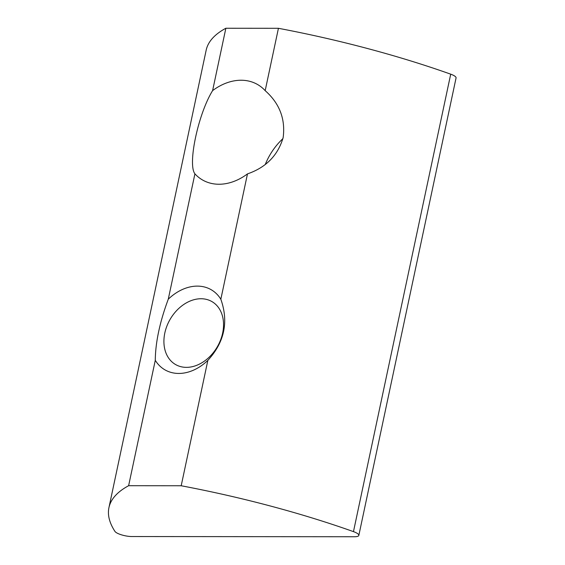 <?xml version="1.0" encoding="UTF-8"?>
<svg xmlns="http://www.w3.org/2000/svg" width="565" height="565" viewBox="0 0 565 565"><rect width="100%" height="100%" fill="white"/><g stroke="black" fill="none" stroke-linecap="round" stroke-linejoin="round"><path stroke-width="0.85" d="M201.02 298.744A36.351 27.297 120 0 1 211.903 301.576A36.351 27.297 120 0 1 220.562 340.038A36.351 27.297 120 0 1 186.436 367.363A36.351 27.297 120 0 1 175.553 364.531A36.351 27.297 120 0 1 166.894 326.069A36.351 27.297 120 0 1 201.02 298.744M168.271 299.196A46.259 34.74 120 0 1 197.34 286.116A46.259 34.74 120 0 1 220.837 299.245C228.804 321.888 224.475 342.263 207.849 360.371A46.259 34.74 120 0 1 178.78 373.451A46.259 34.74 120 0 1 155.276 360.315C155.46 342.383 159.789 322.008 168.271 299.196L194.918 173.836A55.095 41.379 -60 0 0 202.496 179.96A55.095 41.379 -60 0 0 218.994 184.246A55.095 41.379 -60 0 0 247.484 173.886C266.037 167.487 277.931 155.375 283.164 137.528C285.558 119.038 279.562 103.416 265.176 90.654A55.095 41.379 -60 0 0 257.598 84.531A55.095 41.379 -60 0 0 241.1 80.237A55.095 41.379 -60 0 0 212.61 90.605L225.859 28.25A330.433 86.636 -168 0 0 206.169 50.186L108.932 507.645A330.433 86.636 -168 0 0 114.942 531.404A11.018 2.889 -168 0 0 131.815 536.538L354.354 536.75A11.018 2.889 -168 0 0 358.832 535.401A11.018 2.889 -168 0 0 356.819 533.12A11.018 2.889 -168 0 0 353.471 531.63A330.433 86.636 -168 0 0 181.196 485.759L207.849 360.371M358.832 535.401L456.068 77.942A11.018 2.889 -168 0 0 454.055 75.661A11.018 2.889 -168 0 0 450.708 74.17A330.433 86.636 -168 0 0 278.432 28.299L225.859 28.25M220.837 299.245L247.484 173.886M265.176 90.654L278.432 28.299M181.196 485.759L128.622 485.709L155.276 360.315M194.918 173.836C187.495 164.359 198.146 113.968 212.61 90.605M128.622 485.709A330.433 86.636 -168 0 0 108.932 507.645M265.352 164.281A55.095 41.379 120 0 1 282.917 138.644M353.471 531.63L450.708 74.17"/></g></svg>

